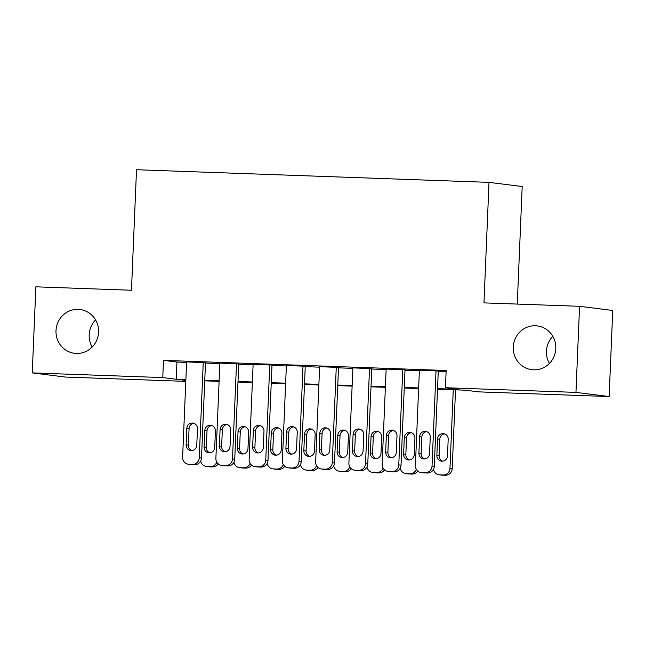 <?xml version="1.0" encoding="UTF-8"?>
<svg xmlns="http://www.w3.org/2000/svg" width="645" height="645" viewBox="0 0 645 645"><rect width="100%" height="100%" fill="white"/><g stroke="black" fill="none" stroke-linecap="round" stroke-linejoin="round"><path stroke-width="0.97" d="M92.179 347.042A22.059 21.293 97.1 0 1 89.187 334.803A22.059 21.293 97.1 0 1 95.573 319.936M98.564 332.175A22.059 21.293 97.1 0 1 74.546 353.307A22.059 21.293 97.1 0 1 56.002 330.651A22.059 21.293 97.1 0 1 80.02 309.519A22.059 21.293 97.1 0 1 98.564 332.175M549.427 363.425A22.059 21.293 97.1 0 1 546.436 351.186A22.059 21.293 97.1 0 1 552.821 336.327M555.813 348.566A22.059 21.293 97.1 0 1 531.794 369.69A22.059 21.293 97.1 0 1 513.251 347.042A22.059 21.293 97.1 0 1 537.269 325.91A22.059 21.293 97.1 0 1 555.813 348.566M517.266 304.077L522.192 186.518L489.015 182.366L136.514 169.732L131.467 290.25L35.862 286.823L32.25 372.907L162.774 377.583L176.222 379.268L185.873 379.615M489.015 182.366L483.96 302.884L579.565 306.311L612.75 310.463L609.138 396.546L478.622 391.87L465.166 390.185L437.512 389.193M185.8 381.372L65.435 377.059L32.25 372.907M205.497 362.651L186.615 361.926M238.747 363.844L219.872 363.119M272.005 365.038L253.13 364.312M305.254 366.231L286.38 365.497M338.512 367.424L319.638 366.691M371.762 368.609L352.888 367.884M405.02 369.803L386.145 369.077M437.536 388.637L458.885 389.395L445.437 387.718L446.155 370.496L163.491 360.37L176.948 362.047L186.599 362.393M205.473 363.07L219.856 363.587M238.731 364.264L253.106 364.78M271.988 365.457L286.364 365.973M305.238 366.65L319.614 367.166M338.496 367.844L352.871 368.36M371.746 369.029L386.121 369.545M405.004 370.222L419.379 370.738M438.253 371.415L446.106 371.697M438.278 370.996L419.395 370.27M579.565 306.311L575.961 392.394L609.138 396.546M163.491 360.37L162.774 377.583M445.437 387.718L575.961 392.394M204.755 380.292L219.131 380.808M238.005 381.485L252.389 381.993M271.263 382.67L285.638 383.186M304.521 383.864L318.896 384.38M337.77 385.057L352.146 385.573M371.028 386.25L385.404 386.766M404.278 387.443L418.653 387.959M185.857 380.171L182.503 380.05L185.841 380.469M418.637 388.516L404.254 388M385.379 387.322L371.004 386.807M352.122 386.129L337.746 385.613M318.872 384.936L304.496 384.428M285.614 383.751L271.239 383.235M252.364 382.558L237.989 382.042M219.107 381.364L204.731 380.848M176.948 362.047L176.222 379.268M436.028 370.714L432.037 466.101A6.893 6.652 -82.9 0 1 425.095 472.745L421.766 472.624A6.893 6.652 -82.9 0 1 415.404 465.505L419.403 370.117M421.201 472.583L423.443 472.866A6.893 6.652 97.1 0 0 424.015 472.906L427.337 473.027A6.893 6.652 97.1 0 0 434.279 466.375L438.278 370.851M429.562 453.596A5.515 5.321 97.1 0 1 423.555 458.877A5.515 5.321 97.1 0 1 418.919 453.209L419.613 436.681A5.515 5.321 97.1 0 1 425.619 431.4A5.515 5.321 97.1 0 1 430.255 437.068L429.562 453.596M424.692 458.893A5.515 5.321 97.1 0 1 421.161 453.491L421.854 436.963A5.515 5.321 97.1 0 1 426.724 431.666M453.266 389.757L449.968 468.343L452.209 468.625A6.893 6.652 97.1 0 1 445.276 475.268L441.946 475.147A6.893 6.652 97.1 0 1 441.382 475.107L439.14 474.825A6.893 6.652 -82.9 0 0 439.705 474.873L443.034 474.986A6.893 6.652 -82.9 0 0 449.968 468.343M455.515 389.838L452.209 468.625M444.663 433.908A5.515 5.321 -82.9 0 0 439.793 439.205L439.1 455.733A5.515 5.321 -82.9 0 0 442.631 461.135M447.501 455.838L448.194 439.31A5.515 5.321 -82.9 0 0 443.55 433.65A5.515 5.321 -82.9 0 0 437.552 438.931L436.859 455.459A5.515 5.321 -82.9 0 0 441.494 461.119A5.515 5.321 -82.9 0 0 447.501 455.838M433.464 469.391A6.893 6.652 -82.9 0 0 439.14 474.825M402.778 369.521L398.779 464.908A6.893 6.652 -82.9 0 1 391.838 471.551L388.516 471.439A6.893 6.652 -82.9 0 1 382.154 464.311L386.153 368.932M387.951 471.39L390.193 471.672A6.893 6.652 97.1 0 0 390.757 471.713L394.079 471.834A6.893 6.652 97.1 0 0 401.021 465.19L405.028 369.658M396.304 452.403A5.515 5.321 97.1 0 1 390.298 457.684A5.515 5.321 97.1 0 1 385.662 452.024L386.355 435.496A5.515 5.321 97.1 0 1 392.362 430.207A5.515 5.321 97.1 0 1 396.998 435.875L396.304 452.403M391.434 457.7A5.515 5.321 97.1 0 1 387.911 452.298L388.596 435.77A5.515 5.321 97.1 0 1 393.466 430.473M369.521 368.335L365.522 463.715A6.893 6.652 -82.9 0 1 358.588 470.366L355.258 470.245A6.893 6.652 -82.9 0 1 348.897 463.118L352.896 367.739M354.694 470.197L356.935 470.479A6.893 6.652 97.1 0 0 357.499 470.528L360.829 470.64A6.893 6.652 97.1 0 0 367.771 463.997L371.77 368.464M363.054 451.21A5.515 5.321 97.1 0 1 357.048 456.491A5.515 5.321 97.1 0 1 352.412 450.831L353.105 434.303A5.515 5.321 97.1 0 1 359.112 429.022A5.515 5.321 97.1 0 1 363.748 434.682L363.054 451.21M358.185 456.507A5.515 5.321 97.1 0 1 354.653 451.113L355.347 434.585A5.515 5.321 97.1 0 1 360.216 429.28M336.271 367.142L332.272 462.521A6.893 6.652 -82.9 0 1 325.33 469.173L322.008 469.052A6.893 6.652 -82.9 0 1 315.647 461.925L319.638 366.545M321.436 469.004L323.685 469.286A6.893 6.652 97.1 0 0 324.25 469.334L327.571 469.447A6.893 6.652 97.1 0 0 334.513 462.804L338.52 367.271M329.797 450.017A5.515 5.321 97.1 0 1 323.79 455.297A5.515 5.321 97.1 0 1 319.154 449.638L319.847 433.109A5.515 5.321 97.1 0 1 325.854 427.829A5.515 5.321 97.1 0 1 330.49 433.488L329.797 450.017M324.927 455.314A5.515 5.321 97.1 0 1 321.395 449.92L322.089 433.392A5.515 5.321 97.1 0 1 326.959 428.095M303.013 365.949L299.014 461.328A6.893 6.652 -82.9 0 1 292.08 467.98L288.75 467.859A6.893 6.652 -82.9 0 1 282.389 460.732L286.388 365.352M288.186 467.81L290.427 468.093A6.893 6.652 97.1 0 0 290.992 468.141L294.322 468.262A6.893 6.652 97.1 0 0 301.255 461.61L305.262 366.078M296.547 448.823A5.515 5.321 97.1 0 1 290.54 454.112A5.515 5.321 97.1 0 1 285.904 448.444L286.598 431.916A5.515 5.321 97.1 0 1 292.596 426.635A5.515 5.321 97.1 0 1 297.24 432.295L296.547 448.823M291.677 454.128A5.515 5.321 97.1 0 1 288.146 448.726L288.839 432.198A5.515 5.321 97.1 0 1 293.709 426.901M411.405 432.722A5.515 5.321 -82.9 0 0 406.535 438.019L405.842 454.548A5.515 5.321 -82.9 0 0 409.373 459.941M417.783 471.06A6.893 6.652 97.1 0 1 412.018 474.075L408.696 473.962A6.893 6.652 97.1 0 1 408.124 473.914L405.882 473.632A6.893 6.652 -82.9 0 0 406.455 473.68L409.777 473.801A6.893 6.652 -82.9 0 0 416.307 469.262M414.243 454.644L414.937 438.116A5.515 5.321 -82.9 0 0 410.301 432.456A5.515 5.321 -82.9 0 0 404.294 437.737L403.601 454.265A5.515 5.321 -82.9 0 0 408.237 459.925A5.515 5.321 -82.9 0 0 414.243 454.644M400.214 468.197A6.893 6.652 -82.9 0 0 405.882 473.632M378.147 431.529A5.515 5.321 -82.9 0 0 373.286 436.826L372.592 453.354A5.515 5.321 -82.9 0 0 376.124 458.748M384.533 469.866A6.893 6.652 97.1 0 1 378.768 472.89L375.438 472.769A6.893 6.652 97.1 0 1 374.874 472.721L372.633 472.438A6.893 6.652 -82.9 0 0 373.197 472.487L376.527 472.608A6.893 6.652 -82.9 0 0 383.049 468.068M380.985 453.451L381.679 436.923A5.515 5.321 -82.9 0 0 377.043 431.263A5.515 5.321 -82.9 0 0 371.044 436.544L370.351 453.072A5.515 5.321 -82.9 0 0 374.987 458.74A5.515 5.321 -82.9 0 0 380.985 453.451M366.957 467.012A6.893 6.652 -82.9 0 0 372.633 472.438M344.898 430.336A5.515 5.321 -82.9 0 0 340.028 435.633L339.334 452.161A5.515 5.321 -82.9 0 0 342.866 457.563M351.275 468.681A6.893 6.652 97.1 0 1 345.51 471.697L342.189 471.576A6.893 6.652 97.1 0 1 341.616 471.527L339.375 471.253A6.893 6.652 -82.9 0 0 339.939 471.293L343.269 471.414A6.893 6.652 -82.9 0 0 349.8 466.875M347.736 452.266L348.429 435.738A5.515 5.321 -82.9 0 0 343.793 430.07A5.515 5.321 -82.9 0 0 337.786 435.351L337.093 451.879A5.515 5.321 -82.9 0 0 341.729 457.547A5.515 5.321 -82.9 0 0 347.736 452.266M333.707 465.819A6.893 6.652 -82.9 0 0 339.375 471.253M311.64 429.143A5.515 5.321 -82.9 0 0 306.77 434.44L306.085 450.968A5.515 5.321 -82.9 0 0 309.608 456.37M318.017 467.488A6.893 6.652 97.1 0 1 312.253 470.503L308.931 470.382A6.893 6.652 97.1 0 1 308.366 470.334L306.125 470.06A6.893 6.652 -82.9 0 0 306.689 470.1L310.011 470.221A6.893 6.652 -82.9 0 0 316.542 465.682M314.478 451.073L315.171 434.545A5.515 5.321 -82.9 0 0 310.535 428.877A5.515 5.321 -82.9 0 0 304.529 434.158L303.835 450.686A5.515 5.321 -82.9 0 0 308.471 456.354A5.515 5.321 -82.9 0 0 314.478 451.073M300.449 464.626A6.893 6.652 -82.9 0 0 306.125 470.06M269.763 364.756L265.764 460.135A6.893 6.652 -82.9 0 1 258.822 466.787L255.501 466.666A6.893 6.652 -82.9 0 1 249.131 459.538L253.13 364.159M254.928 466.625L257.17 466.899A6.893 6.652 97.1 0 0 257.742 466.948L261.064 467.069A6.893 6.652 97.1 0 0 268.006 460.417L272.005 364.893M263.289 447.638A5.515 5.321 97.1 0 1 257.282 452.919A5.515 5.321 97.1 0 1 252.647 447.251L253.34 430.723A5.515 5.321 97.1 0 1 259.346 425.442A5.515 5.321 97.1 0 1 263.982 431.11L263.289 447.638M258.419 452.935A5.515 5.321 97.1 0 1 254.888 447.533L255.581 431.005A5.515 5.321 97.1 0 1 260.451 425.708M278.39 427.949A5.515 5.321 -82.9 0 0 273.52 433.247L272.827 449.775A5.515 5.321 -82.9 0 0 276.358 455.176M284.767 466.295A6.893 6.652 97.1 0 1 279.003 469.31L275.673 469.189A6.893 6.652 97.1 0 1 275.109 469.149L272.867 468.867A6.893 6.652 -82.9 0 0 273.432 468.915L276.761 469.028A6.893 6.652 -82.9 0 0 283.284 464.489M281.228 449.879L281.921 433.351A5.515 5.321 -82.9 0 0 277.286 427.683A5.515 5.321 -82.9 0 0 271.279 432.972L270.586 449.5A5.515 5.321 -82.9 0 0 275.221 455.16A5.515 5.321 -82.9 0 0 281.228 449.879M267.191 463.432A6.893 6.652 -82.9 0 0 272.867 468.867M236.505 363.562L232.506 458.95A6.893 6.652 -82.9 0 1 225.565 465.593L222.243 465.472A6.893 6.652 -82.9 0 1 215.881 458.353L219.881 362.966M221.678 465.432L223.92 465.714A6.893 6.652 97.1 0 0 224.484 465.754L227.814 465.875A6.893 6.652 97.1 0 0 234.748 459.224L238.755 363.699M230.031 446.445A5.515 5.321 97.1 0 1 224.033 451.726A5.515 5.321 97.1 0 1 219.397 446.058L220.082 429.53A5.515 5.321 97.1 0 1 226.089 424.249A5.515 5.321 97.1 0 1 230.725 429.917L230.031 446.445M225.169 451.742A5.515 5.321 97.1 0 1 221.638 446.34L222.332 429.812A5.515 5.321 97.1 0 1 227.193 424.515M245.132 426.756A5.515 5.321 -82.9 0 0 240.263 432.053L239.569 448.589A5.515 5.321 -82.9 0 0 243.1 453.983M251.51 465.101A6.893 6.652 97.1 0 1 245.745 468.117L242.423 467.996A6.893 6.652 97.1 0 1 241.859 467.956L239.609 467.673A6.893 6.652 -82.9 0 0 240.182 467.722L243.504 467.835A6.893 6.652 -82.9 0 0 250.034 463.303M247.97 448.686L248.664 432.158A5.515 5.321 -82.9 0 0 244.028 426.498A5.515 5.321 -82.9 0 0 238.021 431.779L237.328 448.307A5.515 5.321 -82.9 0 0 241.964 453.967A5.515 5.321 -82.9 0 0 247.97 448.686M233.942 462.239A6.893 6.652 -82.9 0 0 239.609 467.673M203.248 362.369L199.257 457.757A6.893 6.652 -82.9 0 1 192.315 464.4L188.985 464.287A6.893 6.652 -82.9 0 1 182.624 457.16L186.623 361.781M188.421 464.239L190.662 464.521A6.893 6.652 97.1 0 0 191.234 464.561L194.556 464.682A6.893 6.652 97.1 0 0 201.498 458.039L205.497 362.506M196.781 445.252A5.515 5.321 97.1 0 1 190.775 450.532A5.515 5.321 97.1 0 1 186.139 444.873L186.832 428.344A5.515 5.321 97.1 0 1 192.839 423.056A5.515 5.321 97.1 0 1 197.475 428.723L196.781 445.252M191.912 450.549A5.515 5.321 97.1 0 1 188.38 445.147L189.074 428.619A5.515 5.321 97.1 0 1 193.943 423.322M211.883 425.571A5.515 5.321 -82.9 0 0 207.013 430.868L206.319 447.396A5.515 5.321 -82.9 0 0 209.851 452.79M218.26 463.908A6.893 6.652 97.1 0 1 212.495 466.924L209.165 466.811A6.893 6.652 97.1 0 1 208.601 466.762L206.36 466.48A6.893 6.652 -82.9 0 0 206.924 466.529L210.254 466.649A6.893 6.652 -82.9 0 0 216.776 462.11M214.72 447.493L215.414 430.965A5.515 5.321 -82.9 0 0 210.778 425.305A5.515 5.321 -82.9 0 0 204.771 430.586L204.078 447.114A5.515 5.321 -82.9 0 0 208.714 452.774A5.515 5.321 -82.9 0 0 214.72 447.493M200.684 461.046A6.893 6.652 -82.9 0 0 206.36 466.48M434.279 466.375L432.037 466.101M427.337 473.027L425.095 472.745M424.015 472.906L421.766 472.624M418.919 453.209L421.161 453.491M419.613 436.681L421.854 436.963M439.705 474.873L441.946 475.147M443.034 474.986L445.276 475.268M439.1 455.733L436.859 455.459M439.793 439.205L437.552 438.931M401.021 465.19L398.779 464.908M394.079 471.834L391.838 471.551M390.757 471.713L388.516 471.439M385.662 452.024L387.911 452.298M386.355 435.496L388.596 435.77M367.771 463.997L365.522 463.715M360.829 470.64L358.588 470.366M357.499 470.528L355.258 470.245M352.412 450.831L354.653 451.113M353.105 434.303L355.347 434.585M334.513 462.804L332.272 462.521M327.571 469.447L325.33 469.173M324.25 469.334L322.008 469.052M319.154 449.638L321.395 449.92M319.847 433.109L322.089 433.392M301.255 461.61L299.014 461.328M294.322 468.262L292.08 467.98M290.992 468.141L288.75 467.859M285.904 448.444L288.146 448.726M286.598 431.916L288.839 432.198M406.455 473.68L408.696 473.962M409.777 473.801L412.018 474.075M405.842 454.548L403.601 454.265M406.535 438.019L404.294 437.737M373.197 472.487L375.438 472.769M376.527 472.608L378.768 472.89M372.592 453.354L370.351 453.072M373.286 436.826L371.044 436.544M339.939 471.293L342.189 471.576M343.269 471.414L345.51 471.697M339.334 452.161L337.093 451.879M340.028 435.633L337.786 435.351M306.689 470.1L308.931 470.382M310.011 470.221L312.253 470.503M306.085 450.968L303.835 450.686M306.77 434.44L304.529 434.158M268.006 460.417L265.764 460.135M261.064 467.069L258.822 466.787M257.742 466.948L255.501 466.666M252.647 447.251L254.888 447.533M253.34 430.723L255.581 431.005M273.432 468.915L275.673 469.189M276.761 469.028L279.003 469.31M272.827 449.775L270.586 449.5M273.52 433.247L271.279 432.972M234.748 459.224L232.506 458.95M227.814 465.875L225.565 465.593M224.484 465.754L222.243 465.472M219.397 446.058L221.638 446.34M220.082 429.53L222.332 429.812M240.182 467.722L242.423 467.996M243.504 467.835L245.745 468.117M239.569 448.589L237.328 448.307M240.263 432.053L238.021 431.779M201.498 458.039L199.257 457.757M194.556 464.682L192.315 464.4M191.234 464.561L188.985 464.287M186.139 444.873L188.38 445.147M186.832 428.344L189.074 428.619M206.924 466.529L209.165 466.811M210.254 466.649L212.495 466.924M206.319 447.396L204.078 447.114M207.013 430.868L204.771 430.586"/></g></svg>
